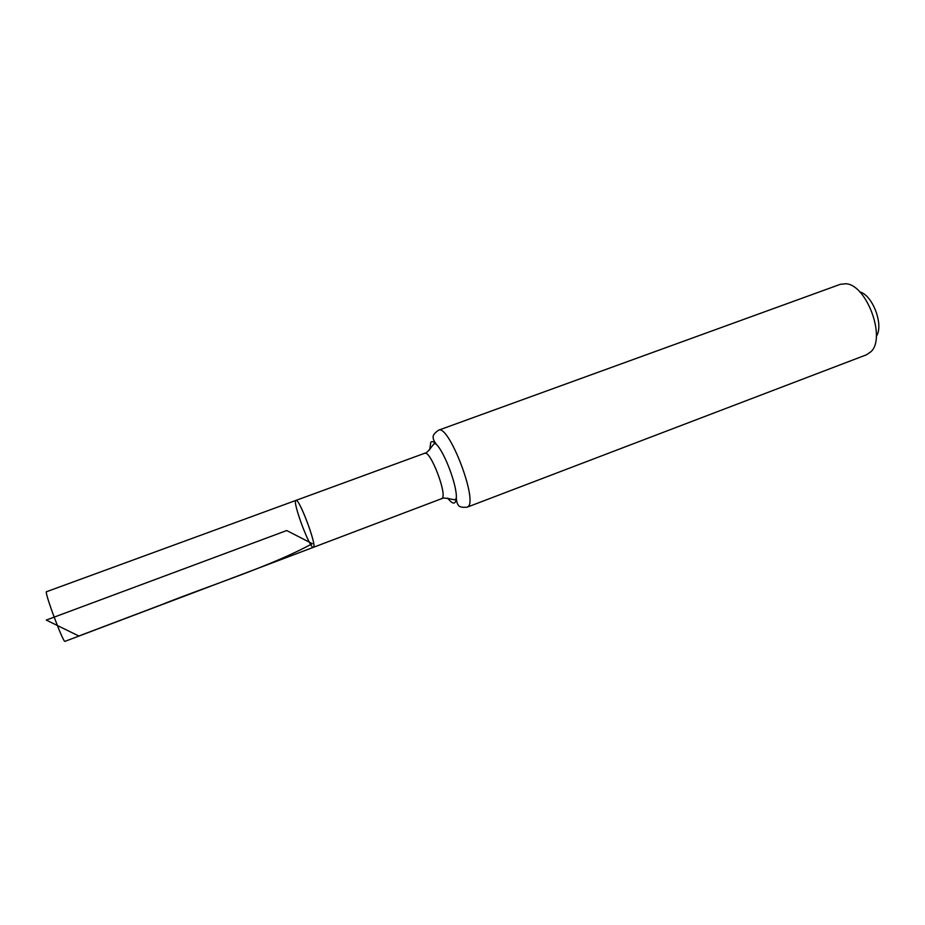 <?xml version="1.0" encoding="UTF-8"?>
<svg xmlns="http://www.w3.org/2000/svg" width="925" height="925" viewBox="0 0 925 925"><rect width="100%" height="100%" fill="white"/><g stroke="black" fill="none" stroke-linecap="round" stroke-linejoin="round"><path stroke-width="1.39" d="M313.633 547.126C316.72 544.663 298.948 497.708 295.954 500.39C291.907 500.807 310.083 549.647 313.425 547.311L313.633 547.126M876.299 336.33C884.057 325.369 872.784 295.11 859.753 291.884M467.148 507.178L866.54 354.761L871.061 351.616C886.289 337.625 866.459 284.38 845.797 283.755L840.316 284.322L438.496 430.217C448.694 423.719 478.445 501.466 467.772 506.819L467.148 507.178C462.072 507.64 459.135 506.935 458.326 505.062C457.332 504.079 456.661 501.801 456.303 498.251C455.678 504.726 452.811 504.68 447.7 498.113M295.954 500.39C299.133 497.719 317.576 547.253 313.425 547.311L64.993 641.349C63.42 643.557 43.88 591.087 46.516 591.722L424.656 453.273C430.287 449.677 447.712 495.118 442 498.54L313.425 547.311M46.25 620.074L286.704 530.545L312.303 543.692C270.181 566.562 213.178 584.08 160.811 604.973L78.833 636.007L46.25 620.074M429.709 449.804L430.772 442.312C431.929 440.994 433.721 441.583 436.137 444.069C444.705 452.302 457.413 486.411 456.303 498.251L455.169 499.824L452.487 499.408C445.619 497.893 441.988 497.685 441.607 498.795M438.496 430.217C434.357 433.189 432.588 435.64 433.212 437.583C433.097 438.982 434.068 441.144 436.137 444.069L434.241 443.618L432.484 445.688C428.275 451.319 425.673 453.851 424.656 453.273"/></g></svg>
